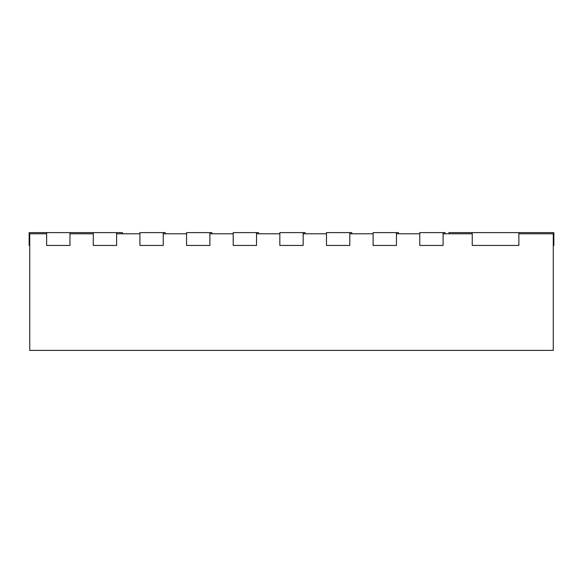 <?xml version="1.0" encoding="UTF-8"?>
<svg xmlns="http://www.w3.org/2000/svg" width="583" height="583" viewBox="0 0 583 583"><rect width="100%" height="100%" fill="white"/><g stroke="black" fill="none" stroke-linecap="round" stroke-linejoin="round"><path stroke-width="0.87" d="M163.24 245.443L139.92 245.443L139.92 232.617L163.24 232.617L163.24 245.443M209.88 232.617L186.56 232.617L186.56 245.443L209.88 245.443L209.88 232.617L211.862 232.617L211.862 233.783M443.08 232.617L419.76 232.617L419.76 245.443L443.08 245.443L443.08 232.617L445.062 232.617L445.062 233.783M256.52 245.443L233.2 245.443L233.2 232.617L256.52 232.617L256.52 245.443M553.267 245.443L553.85 245.443L553.85 232.617L448.91 232.617L448.91 233.783M303.16 245.443L279.84 245.443L279.84 232.617L303.16 232.617L303.16 245.443M396.44 232.617L373.12 232.617L373.12 245.443L396.44 245.443L396.44 232.617L398.422 232.617L398.422 233.783M349.8 245.443L326.48 245.443L326.48 232.617L349.8 232.617L349.8 245.443M349.8 232.617L351.782 232.617L351.782 233.783M518.87 232.617L518.87 245.443L472.23 245.443L472.23 232.617M303.16 232.617L305.142 232.617L305.142 233.783M122.43 233.783L122.43 232.617L29.15 232.617L29.15 245.443L29.733 245.443M46.64 232.617L46.64 245.443L69.96 245.443L69.96 232.617M256.52 232.617L258.502 232.617L258.502 233.783M163.24 232.617L165.222 232.617L165.222 233.783M93.28 232.617L93.28 245.443L116.6 245.443L116.6 232.617M518.87 233.783L553.267 233.783L553.267 350.383L29.733 350.383L29.733 233.783L46.64 233.783M443.08 233.783L472.23 233.783M396.44 233.783L419.76 233.783M349.8 233.783L373.12 233.783M303.16 233.783L326.48 233.783M256.52 233.783L279.84 233.783M209.88 233.783L233.2 233.783M163.24 233.783L186.56 233.783M116.6 233.783L139.92 233.783M69.96 233.783L93.28 233.783"/></g></svg>
